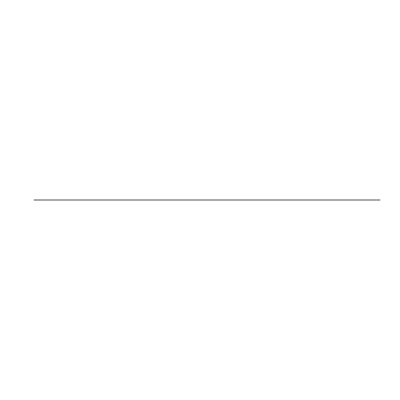 <?xml version="1.0" encoding="UTF-8"?>
<svg xmlns="http://www.w3.org/2000/svg" width="400" height="400" viewBox="0 0 400 400"><rect width="100%" height="100%" fill="white"/><g stroke="black" fill="none" stroke-linecap="round" stroke-linejoin="round"><path stroke-width="0.6" d="M33.98 200L380.005 200L33.98 200"/></g></svg>

